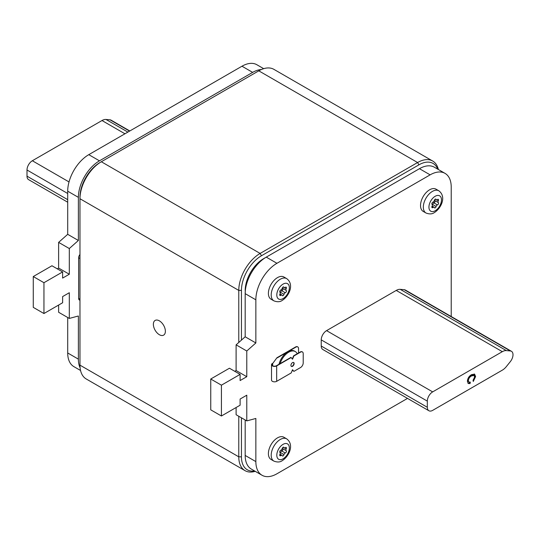 <?xml version="1.0" encoding="UTF-8"?>
<svg xmlns="http://www.w3.org/2000/svg" width="540" height="540" viewBox="0 0 540 540"><rect width="100%" height="100%" fill="white"/><g stroke="black" fill="none" stroke-linecap="round" stroke-linejoin="round"><path stroke-width="0.81" d="M293.524 362.441A2.261 1.31 -60 0 1 293.706 364.284A2.261 1.31 -60 0 1 292.268 366.161A2.261 1.31 -60 0 1 291.276 366.336M292.538 366.316A2.261 1.31 -60 0 1 291.404 366.424A2.261 1.31 -60 0 1 291.053 364.608A2.261 1.31 -60 0 1 292.538 362.617A2.261 1.31 -60 0 1 293.666 362.502A2.261 1.31 -60 0 1 294.017 364.318A2.261 1.31 -60 0 1 292.538 366.316M297.635 346.862A3.773 2.18 120 0 0 297.506 346.781A3.773 2.18 120 0 0 295.623 346.964L276.939 357.75L272.592 363.656A2.639 1.525 0 0 0 271.897 364.682A2.639 1.525 0 0 0 273.524 366.093A2.639 1.525 0 0 0 276.406 365.762L290.932 357.379L292.538 359.228L293.868 355.988L300.544 352.134A3.773 2.18 -60 0 1 302.427 351.952A3.773 2.18 -60 0 1 303.21 353.68L303.21 362.921A3.773 2.18 -60 0 1 300.544 367.544L293.868 371.399L292.538 369.704L291.202 372.938L276.669 381.328A3.017 1.742 180 0 1 273.382 381.706A3.017 1.742 180 0 1 271.519 380.093L271.519 364.682A3.017 1.742 0 0 0 273.382 366.296A3.017 1.742 0 0 0 276.669 365.918L291.202 357.527M292.316 358.952L293.605 355.833L300.274 351.986A3.773 2.18 -60 0 1 302.164 351.796A3.773 2.18 -60 0 1 302.292 351.884M293.868 371.399L292.484 369.826M272.315 363.508A3.017 1.742 0 0 0 271.519 364.682M276.939 357.75L272.666 363.548L272.666 365.762M298.559 352.978L298.559 348.658A3.773 2.18 120 0 0 297.776 346.93A3.773 2.18 120 0 0 295.886 347.119L287.881 351.743A13.21 7.628 120 0 0 279.011 364.257M297.243 353.734A13.21 7.628 120 0 0 295.286 351.554L294.489 351.088A13.21 7.628 -60 0 0 287.881 351.743L277.209 357.905M295.286 351.554A13.21 7.628 120 0 0 288.684 352.202A13.21 7.628 120 0 0 280.118 363.616M292.464 370.67L292.937 370.4M423.185 211.39A12.832 7.412 -60 0 1 421.214 201.103A12.832 7.412 -60 0 1 429.597 189.797A12.832 7.412 -60 0 1 436.016 189.162L438.818 190.782A12.832 7.412 -60 0 0 432.398 191.417A12.832 7.412 -60 0 0 424.015 202.723A12.832 7.412 -60 0 0 425.986 213.01L423.185 211.39M271.06 299.221A12.832 7.412 -60 0 1 269.089 288.934A12.832 7.412 -60 0 1 277.472 277.627A12.832 7.412 -60 0 1 283.892 276.993L286.693 278.606A12.832 7.412 -60 0 0 280.274 279.241A12.832 7.412 -60 0 0 271.89 290.554A12.832 7.412 -60 0 0 273.861 300.834L271.06 299.221M245.329 290.655L245.18 293.652A29.815 17.213 -60 0 1 266.26 257.135L276.939 263.297A29.815 17.213 120 0 0 255.852 299.815L255.852 342.961L246.78 351.007L246.78 376.704L240.111 380.558L240.111 374.396L221.427 385.175L221.427 415.996L240.111 405.209L240.111 399.046L246.78 395.192L246.78 420.896L255.852 418.46L255.852 461.606A29.815 17.213 120 0 0 262.028 475.254A29.815 17.213 120 0 0 276.939 473.783L407.504 398.399M266.26 257.135L419.459 168.689A29.815 17.213 -60 0 1 434.363 167.211L445.041 173.374A29.815 17.213 120 0 1 451.217 187.022L451.217 316.521M445.041 173.374A29.815 17.213 120 0 0 430.13 174.852L419.459 168.689M276.939 263.297L430.13 174.852M404.244 289.703L400.241 289.346A11.32 6.541 120 0 0 396.238 290.419L326.579 330.635A7.546 4.361 120 0 0 321.239 339.876L321.239 346.039A7.546 4.361 120 0 0 322.805 349.495L428.895 410.744A7.546 4.361 -60 0 1 427.329 407.288L427.329 401.126A7.546 4.361 -60 0 1 432.668 391.885L502.322 351.668A11.32 6.541 -60 0 1 506.331 350.595L510.334 350.953L404.244 289.703A7.546 4.361 -60 0 1 405.351 290.041L511.434 351.29A7.546 4.361 120 0 0 510.334 350.953M271.06 459.466A12.832 7.412 -60 0 1 269.089 449.186A12.832 7.412 -60 0 1 277.472 437.879A12.832 7.412 -60 0 1 283.892 437.245L286.693 438.858A12.832 7.412 -60 0 0 280.274 439.493A12.832 7.412 -60 0 0 271.89 450.806A12.832 7.412 -60 0 0 273.861 461.086L271.06 459.466M428.895 410.744A7.546 4.361 -60 0 0 432.668 410.373L502.322 370.156A11.32 6.541 -60 0 0 506.331 366.606L510.334 361.625A7.546 4.361 120 0 0 513 354.746A7.546 4.361 120 0 0 511.434 351.29M468.315 380.68L468.929 382.124L470.32 382.111L470.057 383.569L468.302 383.508L467.39 381.335C467.606 378.371 468.997 376.137 471.562 374.645L474.599 374.152L475.605 376.569L473.276 381.476L473.033 380.308L474.68 377.035L474.026 375.449L471.562 375.941C469.692 376.913 468.605 378.493 468.315 380.68L467.647 380.295L468.929 382.124M469.557 382.266L469.395 383.184L470.057 383.569M469.395 383.184L467.984 383.265M474.242 374.004L474.937 376.184L475.605 376.569M474.937 376.184L473.101 380.606M474.026 375.449L473.357 375.064L470.894 375.557L471.562 375.941M470.894 375.557C469.024 376.529 467.937 378.108 467.647 380.295M436.111 206.51A1.512 0.871 -60 0 1 437.137 205.031A1.512 0.871 -60 0 1 437.393 204.917A1.343 0.776 120 0 0 438.44 203.803A1.343 0.776 120 0 0 438.305 202.574A1.512 0.871 -60 0 1 438.305 200.867A1.343 0.776 120 0 0 438.291 199.348A1.343 0.776 120 0 0 437.616 199.415A1.343 0.776 120 0 0 437.393 199.577A1.512 0.871 -60 0 1 436.381 199.834A1.512 0.871 -60 0 1 436.111 199.463A1.343 0.776 120 0 0 435.875 199.132A1.343 0.776 120 0 0 435.2 199.199A1.343 0.776 120 0 0 434.295 200.509A1.512 0.871 -60 0 1 433.013 202.102A1.343 0.776 120 0 0 432.79 202.203A1.343 0.776 120 0 0 431.919 203.371A1.343 0.776 120 0 0 432.101 204.444A1.512 0.871 -60 0 1 432.101 206.152A1.343 0.776 120 0 0 432.115 207.677A1.343 0.776 120 0 0 433.013 207.448A1.512 0.871 -60 0 1 433.269 207.266A1.512 0.871 -60 0 1 434.025 207.191A1.512 0.871 -60 0 1 434.295 207.562A1.343 0.776 120 0 0 434.531 207.893A1.343 0.776 120 0 0 436.111 206.51L432.641 204.512A1.512 0.871 -60 0 1 433.667 203.026A1.512 0.871 -60 0 1 433.924 202.919A1.343 0.776 120 0 0 434.97 201.798A1.343 0.776 120 0 0 434.835 200.57A1.512 0.871 -60 0 1 434.538 199.901M432.398 205.119A1.343 0.776 120 0 0 432.641 204.512L432.142 204.478M283.986 454.592A1.512 0.871 -60 0 1 285.012 453.114A1.512 0.871 -60 0 1 285.269 452.999A1.343 0.776 120 0 0 286.315 451.879A1.343 0.776 120 0 0 286.18 450.657A1.512 0.871 -60 0 1 286.18 448.949A1.343 0.776 120 0 0 286.16 447.424A1.343 0.776 120 0 0 285.491 447.491A1.343 0.776 120 0 0 285.269 447.653A1.512 0.871 -60 0 1 284.256 447.91A1.512 0.871 -60 0 1 283.986 447.538A1.343 0.776 120 0 0 283.75 447.208A1.343 0.776 120 0 0 283.075 447.275A1.343 0.776 120 0 0 282.17 448.592A1.512 0.871 -60 0 1 280.888 450.185A1.343 0.776 120 0 0 280.665 450.279A1.343 0.776 120 0 0 279.788 451.447A1.343 0.776 120 0 0 279.976 452.527A1.512 0.871 -60 0 1 279.976 454.235A1.343 0.776 120 0 0 279.99 455.753A1.343 0.776 120 0 0 280.888 455.531A1.512 0.871 -60 0 1 281.144 455.348A1.512 0.871 -60 0 1 281.9 455.267A1.512 0.871 -60 0 1 282.17 455.639A1.343 0.776 120 0 0 282.406 455.969A1.343 0.776 120 0 0 283.986 454.592L280.517 452.588A1.512 0.871 -60 0 1 281.543 451.109A1.512 0.871 -60 0 1 281.799 450.995A1.343 0.776 120 0 0 282.845 449.874A1.343 0.776 120 0 0 282.71 448.652A1.512 0.871 -60 0 1 282.413 447.977M280.274 453.202A1.343 0.776 120 0 0 280.517 452.588L280.017 452.554M283.986 294.341A1.512 0.871 -60 0 1 285.012 292.862A1.512 0.871 -60 0 1 285.269 292.748A1.343 0.776 120 0 0 286.315 291.627A1.343 0.776 120 0 0 286.18 290.405A1.512 0.871 -60 0 1 286.18 288.697A1.343 0.776 120 0 0 286.16 287.172A1.343 0.776 120 0 0 285.491 287.24A1.343 0.776 120 0 0 285.269 287.401A1.512 0.871 -60 0 1 284.256 287.658A1.512 0.871 -60 0 1 283.986 287.287A1.343 0.776 120 0 0 283.75 286.956A1.343 0.776 120 0 0 283.075 287.024A1.343 0.776 120 0 0 282.17 288.34A1.512 0.871 -60 0 1 280.888 289.933A1.343 0.776 120 0 0 280.665 290.027A1.343 0.776 120 0 0 279.788 291.195A1.343 0.776 120 0 0 279.976 292.275A1.512 0.871 -60 0 1 279.976 293.983A1.343 0.776 120 0 0 279.99 295.502A1.343 0.776 120 0 0 280.888 295.279A1.512 0.871 -60 0 1 281.144 295.097A1.512 0.871 -60 0 1 281.9 295.022A1.512 0.871 -60 0 1 282.17 295.394A1.343 0.776 120 0 0 282.406 295.718A1.343 0.776 120 0 0 283.986 294.341L280.517 292.336A1.512 0.871 -60 0 1 281.543 290.858A1.512 0.871 -60 0 1 281.799 290.743A1.343 0.776 120 0 0 282.845 289.622A1.343 0.776 120 0 0 282.71 288.401A1.512 0.871 -60 0 1 282.413 287.726M280.274 292.95A1.343 0.776 120 0 0 280.517 292.336L280.017 292.302M262.028 475.254L251.357 469.091A29.815 17.213 -60 0 1 245.18 455.443L255.852 461.606M246.78 351.007L236.108 344.844L236.108 370.541L234.772 371.311M246.78 376.704L236.108 370.541M240.111 374.396L229.433 368.226L210.749 379.013L221.427 385.175M255.852 299.815L245.18 293.652L245.18 336.798L236.108 344.844M255.852 342.961L245.18 336.798M221.427 415.996L210.749 409.833L210.749 379.013M236.108 407.525L236.108 414.727L246.78 420.896M245.18 419.971L245.18 455.443M245.18 290.567A26.041 15.039 -60 0 1 263.594 258.674L263.743 258.761M266.22 257.155L263.594 258.674M437.717 169.148A28.309 16.342 120 0 0 418.925 164.835L261.461 255.744A28.309 16.342 120 0 0 241.441 290.412L241.441 340.106M241.441 417.812L241.441 456.827A28.309 16.342 120 0 0 254.576 470.954M238.775 342.475L238.775 290.412A30.193 17.435 -60 0 1 260.125 253.435L417.589 162.526A30.193 17.435 -60 0 1 432.689 161.028A30.193 17.435 -60 0 1 438.372 169.519M255.224 471.326A30.193 17.435 -60 0 1 245.025 470.651A30.193 17.435 -60 0 1 238.775 456.827L238.775 416.273M432.689 161.028L273.888 69.35A30.193 17.435 120 0 0 258.788 70.841L101.331 161.75A30.193 17.435 120 0 0 101.324 161.75A30.193 17.435 120 0 0 79.974 198.734L79.974 197.195A28.309 16.342 -60 0 1 99.995 162.526L101.324 161.75L99.995 162.526M241.441 290.412L238.775 290.412L79.974 198.734L79.974 365.148A30.193 17.435 120 0 0 86.231 378.972L245.025 470.651M159.374 334.719A8.492 4.901 -120 0 0 163.62 335.138A8.492 4.901 -120 0 0 164.923 328.334A8.492 4.901 -120 0 0 159.374 320.848A8.492 4.901 -120 0 0 155.129 320.429A8.492 4.901 -120 0 0 153.826 327.233A8.492 4.901 -120 0 0 159.374 334.719M78.374 197.35L67.703 191.187A29.815 17.213 -60 0 1 88.783 154.663L99.461 160.832A29.815 17.213 120 0 0 78.374 197.35L78.374 240.489L69.302 248.542L69.302 274.239L62.627 278.087L62.627 271.924L43.949 282.71L43.949 313.531L62.627 302.744L62.627 296.582L69.302 292.727L69.302 318.425L78.374 315.995L78.374 359.14A29.815 17.213 120 0 0 80.109 367.808M261.38 69.532A29.815 17.213 120 0 0 252.653 72.387L241.974 66.218A29.815 17.213 -60 0 1 256.885 64.746L263.689 68.674M99.461 160.832L252.653 72.387M79.974 300.348L79.346 299.984A3.395 1.964 -60 0 1 78.644 298.431L78.644 257.749A3.395 1.964 -60 0 1 79.974 254.495M80.548 370.481L73.879 366.626A29.815 17.213 -60 0 1 67.703 352.978L78.374 359.14M69.302 248.542L58.624 242.372L58.624 268.076L57.294 268.846M69.302 274.239L58.624 268.076M62.627 271.924L51.955 265.761L33.271 276.548L43.949 282.71M67.703 191.187L67.703 234.326L58.624 242.372M78.374 240.489L67.703 234.326M43.949 313.531L33.271 307.368L33.271 276.548M58.624 305.053L58.624 312.262L69.302 318.425M67.703 317.5L67.703 352.978M88.783 154.663L241.974 66.218M129.566 131.119L110.005 119.819A7.546 4.361 -60 0 1 111.105 120.164L129.823 130.97M110.005 119.819L105.995 119.462A11.32 6.541 120 0 0 101.993 120.535L32.339 160.751A7.546 4.361 120 0 0 27 169.999L27 176.162A7.546 4.361 120 0 0 28.566 179.618L67.703 202.21M291.89 371.27A13.21 7.628 120 0 0 292.829 370.258M276.669 365.918L276.669 381.328M283.075 284.101A8.87 5.123 120 0 0 276.804 294.962A8.87 5.123 120 0 0 283.075 298.579A8.87 5.123 120 0 0 289.352 287.719A8.87 5.123 120 0 0 283.075 284.101M283.075 444.346A8.87 5.123 120 0 0 276.804 455.213A8.87 5.123 120 0 0 283.075 458.831A8.87 5.123 120 0 0 289.352 447.971A8.87 5.123 120 0 0 283.075 444.346M435.2 196.27A8.87 5.123 120 0 0 428.929 207.131A8.87 5.123 120 0 0 435.2 210.755A8.87 5.123 120 0 0 441.477 199.888A8.87 5.123 120 0 0 435.2 196.27M400.241 289.346L506.331 350.595M396.238 290.419L502.322 351.668M326.579 330.635L432.668 391.885M321.239 339.876L427.329 401.126M321.239 346.039L427.329 407.288M433.661 201.677L433.924 202.919L437.393 204.917M431.865 206.786L433.013 207.448M435.47 199.085L436.111 199.463M436.624 199.901L438.305 200.867M434.086 201.083L434.835 200.57L438.305 202.574M281.536 449.759L281.799 450.995L285.269 452.999M279.74 454.869L280.888 455.531M283.345 447.167L283.986 447.538M284.499 447.984L286.18 448.949M281.961 449.159L282.71 448.652L286.18 450.657M281.536 289.507L281.799 290.743L285.269 292.748M279.74 294.617L280.888 295.279M283.345 286.916L283.986 287.287M284.499 287.732L286.18 288.697M281.961 288.907L282.71 288.401L286.18 290.405M258.788 70.841L417.589 162.526L418.925 164.835M241.441 456.827L238.775 456.827L79.974 365.148M101.331 161.75L260.125 253.435L261.461 255.744M78.644 257.749L79.974 258.518M78.644 298.431L79.974 299.201M67.703 199.658L27 176.162M67.703 193.496L27 169.999M69.026 181.933L32.339 160.751M124.949 133.785L101.993 120.535M127.879 132.097L105.995 119.462M273.861 300.834C277.276 302.15 280.078 302.002 282.258 300.395C289.008 296.197 294.624 284.519 286.693 278.606M273.861 461.086C277.276 462.402 280.078 462.254 282.258 460.647C289.008 456.449 294.624 444.764 286.693 438.858M425.986 213.01C429.401 214.319 432.202 214.178 434.383 212.564C441.133 208.366 446.749 196.688 438.818 190.782M432.135 206.098L434.025 207.191M435.247 199.172L436.381 199.834M280.01 454.181L281.9 455.267M283.115 447.255L284.256 447.91M280.01 293.929L281.9 295.022M283.115 287.003L284.256 287.658"/></g></svg>
